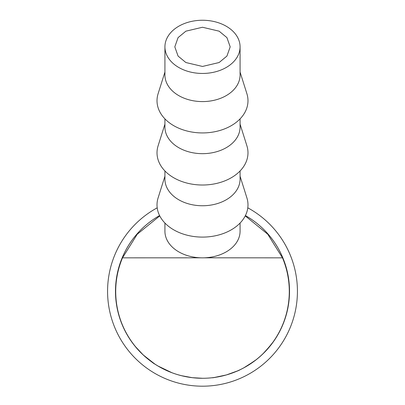 <?xml version="1.0" encoding="UTF-8"?>
<svg xmlns="http://www.w3.org/2000/svg" width="405" height="405" viewBox="0 0 405 405"><rect width="100%" height="100%" fill="white"/><g stroke="black" fill="none" stroke-linecap="round" stroke-linejoin="round"><path stroke-width="0.61" d="M202.5 27.251L185.885 31.17L178.068 37.624L174.813 46.848L178.068 56.072L185.885 62.532L202.5 66.45L219.115 62.532L226.932 56.072L230.187 46.848L226.932 37.624L219.115 31.17L202.5 27.251M202.5 73.452A37.574 26.598 0 0 0 240.074 46.848A37.574 26.598 0 0 0 202.5 20.25A37.574 26.598 0 0 0 164.926 46.848A37.574 26.598 0 0 0 202.5 73.452M240.074 46.848L240.074 74.991A37.574 26.598 180 0 1 202.5 101.589A37.574 26.598 180 0 1 164.926 74.991L164.926 46.848M240.074 72.06L246.898 93.727A45.487 32.203 180 0 1 202.5 132.931A45.487 32.203 180 0 1 158.102 93.727L164.926 72.06M240.074 118.878L240.074 127.074A37.574 26.598 180 0 1 202.5 153.672A37.574 26.598 180 0 1 164.926 127.074L164.926 118.878M240.074 124.143L246.898 145.81A45.487 32.203 180 0 1 202.5 185.014A45.487 32.203 180 0 1 158.102 145.81L164.926 124.143M240.074 170.961L240.074 179.157A37.574 26.598 180 0 1 202.5 205.755A37.574 26.598 180 0 1 164.926 179.157L164.926 170.961M240.074 176.226L246.898 197.893A45.487 32.203 180 0 1 202.5 237.097A45.487 32.203 180 0 1 158.102 197.893L164.926 176.226M164.926 223.044L164.926 231.24A37.574 26.598 0 0 0 202.5 257.838A37.574 26.598 0 0 0 240.074 231.24L240.074 223.044M245.248 215.905L267.766 234.242L282.503 257.838A86.791 86.791 0 0 1 202.5 378.28A86.791 86.791 0 0 1 122.497 257.838L137.234 234.242L159.752 215.905M201.082 257.818L122.497 257.838M273.719 341.248L270.464 345.592L262.632 354.152L266.5 350.209L273.714 341.243M258.405 357.939L254.051 361.366L244.053 367.715L252.396 362.551L243.739 367.882L254.882 360.744L258.405 357.939M215.05 377.369L226.304 374.959C234.708 372.144 239.259 370.428 239.942 369.811C239.36 370.378 234.88 372.074 226.516 374.903C217.758 376.974 212.949 377.926 212.078 377.754L213.688 377.561M202.692 378.28L203.153 378.28M245.415 215.571A87.014 87.014 0 0 1 202.5 378.28A87.014 87.014 0 0 1 159.585 215.571M201.751 378.28L192.421 377.698L181.212 375.637L177.324 374.559L182.29 375.901L192.122 377.662L202.5 378.28M171.943 372.737L157.889 365.973L171.948 372.727M134.936 346.088L143.284 355.018L152.822 362.703L143.157 354.896L134.936 346.083C136.829 348.513 139.568 351.444 143.147 354.886L154.882 364.09C154.006 363.847 150.103 360.789 143.167 354.912C139.563 351.449 136.819 348.502 134.936 346.088L134.992 346.037M282.503 257.838L204.085 257.813M272.261 343.258L264.404 352.406L272.261 343.258M256.476 359.508L246.22 366.5L256.476 359.508M237.684 370.848L226.395 374.934L214.544 377.445M247.799 207.836A94.932 94.932 0 0 1 202.5 386.193A94.932 94.932 0 0 1 157.201 207.836M245.42 215.566A87.019 87.019 0 0 1 202.5 378.28A87.019 87.019 0 0 1 159.58 215.566"/></g></svg>
